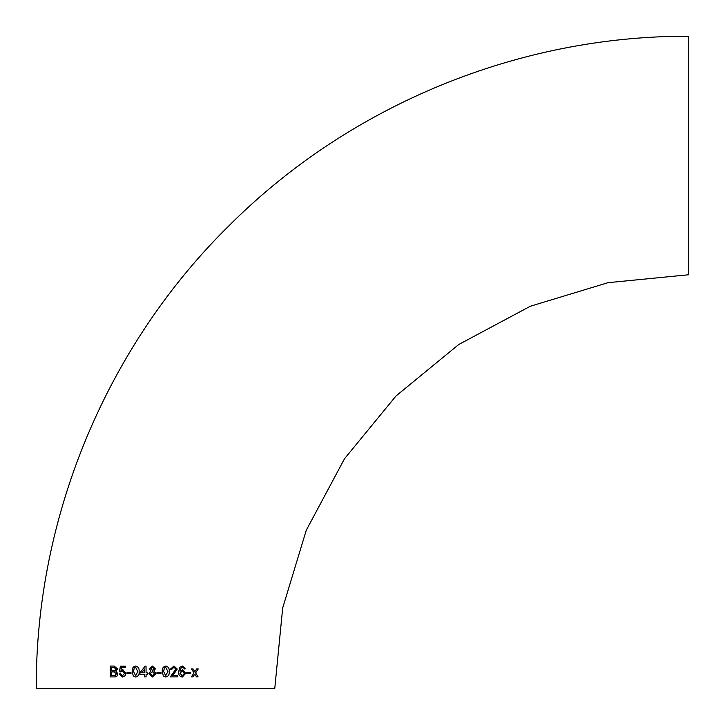 <?xml version="1.0" encoding="UTF-8"?>
<svg xmlns="http://www.w3.org/2000/svg" width="725" height="725" viewBox="0 0 725 725"><rect width="100%" height="100%" fill="white"/><g stroke="black" fill="none" stroke-linecap="round" stroke-linejoin="round"><path stroke-width="1.09" d="M153.8 670.942L155.422 668.812L152.313 666.039L149.25 668.776L150.909 670.942L148.852 673.697L152.341 677.032L155.839 673.733L153.8 670.942M36.25 688.75C35.534 515.964 107.363 344.457 231.003 223.753C351.217 104.482 519.408 35.588 688.75 36.25L688.75 274.739L607.985 282.687L530.319 306.249L458.744 344.502L396.004 395.986L344.52 458.726L306.249 530.301L282.687 607.976L274.739 688.75L36.25 688.75L274.739 688.75M155.839 673.733L155.73 672.972M196.511 676.869L198.079 676.869L195.596 672.909L198.242 668.939L196.665 668.948L194.835 671.685L193.095 668.948L191.491 668.948L194.019 672.909L191.346 676.878L192.941 676.878L194.78 674.132L196.511 676.869M186.787 673.688L190.684 673.679L190.684 672.428L186.787 672.438L186.787 673.688M182.383 677.032L185.709 673.317L182.582 669.791L179.999 671.223L181.268 667.616L182.419 667.29L183.724 667.843L184.213 668.957L185.564 668.822L182.51 666.039L179.791 667.272L178.631 671.812C178.422 674.821 179.673 676.561 182.383 677.032M173.946 666.039L170.475 669.103L171.861 669.248L173.909 667.299L175.876 669.048L170.33 676.896L177.398 676.896L177.398 675.501L172.115 675.501L177.253 669.039L173.946 666.039M165.771 666.048C163.116 666.674 161.947 668.504 162.273 671.54L163.315 675.99L165.735 677.032C168.39 676.416 169.559 674.585 169.224 671.54C169.559 668.513 168.408 666.683 165.771 666.048C168.39 666.683 169.532 668.513 169.206 671.54L169.224 671.54M156.962 673.697L161.013 673.697L161.023 672.447L156.962 672.447L156.962 673.697M147.456 672.863L146.06 672.863L146.042 666.175L145.073 666.175L139.943 672.863L139.952 674.25L144.674 674.25L144.683 676.896L146.078 676.896L146.069 674.25L147.456 674.25L147.456 672.863M135.657 666.039C133.028 666.665 131.877 668.504 132.213 671.54L133.246 675.99L135.648 677.032C138.294 676.416 139.445 674.585 139.109 671.54C139.427 668.504 138.276 666.674 135.657 666.039C133.065 666.665 131.914 668.504 132.249 671.54L132.213 671.54M127.029 673.697L130.971 673.697L130.971 672.447L127.029 672.447L127.029 673.697M122.869 669.664L120.993 670.389L121.537 667.58L125.425 667.58L125.434 666.184L120.441 666.193L119.362 671.758L120.694 671.894L122.489 670.924L124.6 673.262L122.471 675.791L120.558 673.842L119.226 673.987L122.462 677.041L125.135 675.727L125.951 673.181L122.869 669.664M117.504 668.867L114.097 666.058L110.291 666.067L110.3 676.923L114.106 676.914C116.326 677.059 117.586 676.017 117.894 673.797L115.946 671.205L117.504 668.867M155.494 688.75L49.092 688.75L155.494 688.75M114.16 666.067L110.354 666.067L110.363 676.923M111.713 670.661L115.048 670.525L116.045 669.003L113.653 667.317L111.713 667.317L111.713 670.661L115.103 670.525L116.1 669.012L113.716 667.317M114.432 667.299L113.653 667.317M111.722 675.673L115.003 675.609L116.435 673.779L113.961 671.903L111.713 671.912L111.722 675.673L115.057 675.609L116.489 673.779L114.015 671.912M114.468 671.912L113.961 671.903M122.915 669.673L120.993 670.389M120.495 666.193L119.417 671.758L120.749 671.903M124.6 673.262L122.489 670.924M124.646 673.262L122.471 675.791M120.613 673.851L119.226 673.987M119.281 673.987L122.498 677.041M127.074 672.447L127.065 673.697M132.249 671.54L133.246 675.99L135.675 677.032M137.75 671.54L135.675 667.299L134.207 668.042L133.581 671.54L135.648 675.782L137.75 671.54L135.638 667.29M135.675 675.782L137.723 671.54M145.082 666.184L139.943 672.863M139.97 672.863L139.97 674.25M144.692 674.25L144.701 676.896M141.665 672.863L144.692 672.863L144.683 668.948L141.665 672.863L144.674 672.863L144.665 668.948M152.313 666.039L149.25 668.776L150.909 670.942M150.918 670.942L148.852 673.697L152.35 677.032M155.648 672.682L155.431 672.175M152.35 670.353L154.017 668.849L152.341 667.29L150.655 668.785L152.35 670.353L154.017 668.849L152.332 667.29M152.359 675.782L154.443 673.715L152.304 671.604L150.247 673.67L152.35 675.782L154.443 673.715L152.304 671.604M161.004 673.697L161.013 672.447M165.717 677.032C168.372 676.416 169.532 674.585 169.206 671.54M165.744 667.299L164.312 668.042L163.669 671.54L165.726 675.782L167.837 671.54L165.753 667.299L164.294 668.042L163.66 671.54L165.744 675.782M171.843 669.238L173.909 667.299M177.362 676.887L177.362 675.501M172.088 675.501L174.263 673.489M174.236 673.489L177.253 669.039M177.226 669.039L173.927 666.048M182.356 677.023L185.709 673.317M185.663 673.317L182.555 669.8M179.963 671.223L181.232 667.616L182.383 667.29M184.168 668.957L185.564 668.822M185.518 668.822L182.464 666.039M182.211 671.051L179.963 673.289L182.274 675.782L184.358 673.362L182.211 671.051L179.999 673.289L182.274 675.782M190.63 673.679L190.63 672.428M198.016 676.869L195.596 672.909M195.542 672.909L198.179 668.939M193.04 668.948L194.835 671.685M192.886 676.878L194.78 674.132"/></g></svg>
